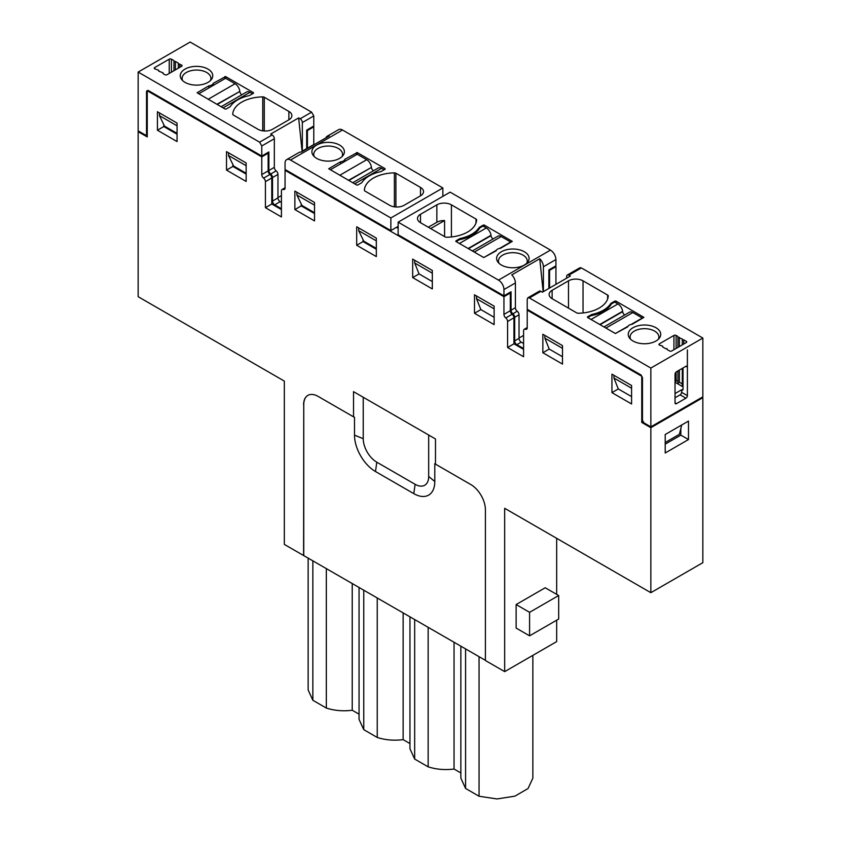 <?xml version="1.0" encoding="UTF-8"?>
<svg xmlns="http://www.w3.org/2000/svg" width="841" height="841" viewBox="0 0 841 841"><rect width="100%" height="100%" fill="white"/><g stroke="black" fill="none" stroke-linecap="round" stroke-linejoin="round"><path stroke-width="1.26" d="M138.881 131.27L138.155 131.69L138.155 296.694L284.332 381.089L284.332 544.411L485.404 660.332M556.668 620.195L556.668 641.609L504.674 671.633L485.404 660.5L485.404 509.772A20.573 11.879 -120 0 0 470.855 484.584L435.48 464.148L435.48 438.96L353.525 391.654L353.525 416.842L354.503 417.231L354.503 435.154A29.687 17.135 -120 0 0 375.485 471.517L376.8 462.182A19.185 11.08 60 0 1 363.228 438.687L363.228 397.246M460.857 646.172L460.857 778.167L465.578 788.448L479.055 796.238L497.031 798.95L514.955 796.133L528.053 788.532L532.847 778.167M409.956 616.779L409.956 748.784L414.666 759.055L428.153 766.845C436.311 769.441 444.942 770.177 454.045 769.031L460.857 772.963M359.054 587.386L359.054 719.391L363.764 729.673L377.241 737.452C385.399 740.059 394.03 740.784 403.144 739.638L409.956 743.57M308.153 689.998L312.852 700.28L326.34 708.059C334.497 710.666 343.128 711.391 352.232 710.246L359.054 714.188M428.679 435.039L428.679 476.469A19.185 11.08 60 0 1 415.118 484.311L413.804 493.635A29.687 17.135 -120 0 0 434.797 481.515L434.797 463.591L435.48 464.148M413.804 493.635L375.485 471.517M307.932 395.354A20.573 11.879 -120 0 0 303.748 404.721L303.748 555.459M303.601 555.544L303.748 404.721M353.525 416.842L318.14 396.416A20.573 11.879 -120 0 0 307.859 395.396A20.573 11.879 -120 0 0 303.601 404.805M702.119 397.246L702.845 397.667L650.85 427.691L650.85 592.695L504.674 508.3L504.674 671.633M650.85 427.691L641.757 422.445L641.757 376.253L527.223 310.129L527.223 327.832A3.08 1.777 -120 0 1 526.582 329.241A3.08 1.777 -120 0 1 525.404 329.273A3.08 1.777 -120 0 0 524.227 329.294A3.08 1.777 -120 0 0 523.586 330.702L523.586 356.731L507.586 347.501L507.586 321.462A3.08 1.777 -120 0 0 505.767 317.93L512.127 314.261A3.08 1.777 60 0 1 513.946 317.793L507.586 321.462M509.583 292.594L510.308 293.015L503.948 296.694L503.948 314.397A3.08 1.777 -120 0 0 505.767 317.93M503.948 296.694L285.057 170.313L285.057 188.016A3.08 1.777 -120 0 1 284.416 189.435A3.08 1.777 -120 0 1 283.238 189.456A3.08 1.777 -120 0 0 282.061 189.477A3.08 1.777 -120 0 0 281.42 190.886L281.42 216.925L265.42 207.685L265.42 181.656A3.08 1.777 -120 0 0 263.601 178.124L269.961 174.444A3.08 1.777 60 0 1 271.78 177.977L271.78 204.006L265.42 207.685M281.42 208.736L274.692 204.847A3.08 1.777 60 0 1 272.516 201.073L277.961 197.919L277.961 174.413A3.08 1.777 -120 0 0 276.142 170.881A3.08 1.777 -120 0 1 274.334 167.338L274.334 138.723L261.782 145.966L261.782 156.037L147.974 90.334L147.249 90.754L261.782 156.878L261.782 174.581A3.08 1.777 -120 0 0 263.601 178.124M306.713 148.941A3.08 1.777 60 0 1 306.692 148.584L306.692 130.113L313.777 126.024L313.777 115.942L311.601 112.168L190.15 42.05L138.155 72.074L138.155 130.849L145.062 134.844A2.06 1.188 60 0 0 146.092 134.938A2.06 1.188 60 0 0 146.523 134.003L146.523 91.175L147.974 90.334L146.523 91.175L147.249 90.754L147.249 136.936L138.155 131.69M631.58 385.493L611.943 374.161L611.943 392.631L631.58 403.964L631.58 385.493M562.492 345.609L542.855 334.266L542.855 352.747L562.492 364.079L562.492 345.609M494.13 306.145L474.492 294.802L474.492 313.272L494.13 324.615L494.13 306.145M432.316 270.455L412.679 259.112L412.679 277.593L432.316 288.926L432.316 270.455M157.425 111.748L157.425 130.218L177.062 141.561L177.062 123.08L157.425 111.748M226.513 151.632L226.513 170.103L246.15 181.446L246.15 162.965L226.513 151.632M294.876 191.096L294.876 209.577L314.513 220.91L314.513 202.439L294.876 191.096M356.689 226.786L356.689 245.257L376.326 256.6L376.326 238.119L356.689 226.786M313.052 126.444L313.777 126.865L307.417 130.534L307.417 148.237A3.08 1.777 60 0 0 307.428 148.531M313.798 144.852A3.08 1.777 60 0 1 313.777 144.568L313.777 126.865M555.218 266.25L555.943 266.671L549.583 270.35L549.583 288.032M555.943 284.363L555.943 266.671M650.85 592.695L702.845 562.671L702.845 397.667M556.668 538.324L556.668 594.377M529.578 635.838L516.132 628.069L516.132 604.553L545.22 587.764L558.676 595.533L558.676 619.039L529.578 635.838L529.578 612.322L516.132 604.553M312.852 560.716L312.852 700.28M326.34 568.505L326.34 708.059M352.232 583.454L352.232 710.246M363.764 590.109L363.764 729.673M377.241 597.888L377.241 737.452M403.144 612.837L403.144 739.638M414.666 619.491L414.666 759.055M428.153 627.281L428.153 766.845M454.045 642.23L454.045 769.031M465.578 648.884L465.578 788.448M479.055 656.674L479.055 796.238M415.118 484.311L376.8 462.182M665.21 434.513L665.21 452.984L688.485 439.549L688.485 421.078L665.21 434.513M642.913 421.772L641.757 422.445M527.948 309.709L527.223 310.129M523.586 349.383L513.946 343.822L507.586 347.501M513.946 343.822L513.946 317.793M512.127 314.261A3.08 1.777 60 0 1 510.308 310.728L510.308 293.015M396.5 227.312L398.14 228.258M285.782 169.893L285.057 170.313M271.78 204.006L281.42 209.577M269.961 174.444A3.08 1.777 60 0 1 268.153 170.912L268.153 153.209L261.782 156.878M267.417 152.789L268.153 153.209M613.941 375.307L613.941 378.04L618.303 388.952L631.58 396.616L618.303 388.952L611.943 392.631M544.852 335.422L544.852 338.156L549.215 349.068L562.492 356.731L549.215 349.068L542.855 352.747M476.5 295.958L476.5 298.692L480.863 309.604L494.13 317.267L480.863 309.604L474.492 313.272M414.687 260.268L414.687 263.002L419.049 273.914L432.316 281.577L419.049 273.914L412.679 277.593M163.795 124.626L163.795 126.549L157.425 130.218M163.795 126.549L177.062 134.213M232.873 164.51L232.873 166.434L226.513 170.103M232.873 166.434L246.15 174.098M301.236 203.985L301.236 205.898L294.876 209.577M301.236 205.898L314.513 213.561M363.049 239.664L363.049 241.588L356.689 245.257M363.049 241.588L376.326 249.251M306.692 130.113L307.417 130.534M548.858 288.452L548.858 269.929L549.583 270.35M687.391 349.909L687.391 367.128A2.06 1.188 120 0 0 686.96 366.182A2.06 1.188 120 0 0 685.93 366.287L676.479 371.743A2.06 1.188 120 0 0 675.029 374.266L675.029 402.807A2.06 1.188 120 0 0 675.449 403.754A2.06 1.188 120 0 0 676.479 403.648L675.029 402.807M676.479 403.648L685.93 398.192A2.06 1.188 120 0 0 687.391 395.669L687.391 396.09M688.485 439.549L680.842 435.144L680.842 428.426M680.842 435.144L665.21 444.164M302.35 151.464A3.08 1.777 60 0 1 302.329 151.107L302.329 122.555A3.08 1.777 -120 0 0 300.142 118.781L298.65 117.908L302.119 151.59M548.858 269.929L555.943 265.83L555.943 259.533L543.402 266.776L543.402 291.606M566.666 278.171L566.666 276.437A3.08 1.777 60 0 1 567.307 275.018A3.08 1.777 60 0 1 568.852 275.175L581.394 267.932L702.845 338.05L702.845 396.826L650.85 426.85L650.85 368.064L702.845 338.05M527.854 297.798L539.312 291.186A3.08 1.777 60 0 1 540.858 291.343L529.399 297.956L527.854 297.798L527.223 299.207L527.223 309.288L641.031 374.991L642.482 377.514L642.482 420.342L643.943 422.865L650.85 426.85M286.655 159.643A7.716 4.457 -120 0 0 285.057 163.175L285.057 169.472L390.865 230.571L390.865 217.966L290.513 160.032A7.716 4.457 -120 0 0 286.655 159.643L299.196 152.41A7.716 4.457 -120 0 1 301.246 152.095L329.241 135.937A7.716 4.457 -120 0 0 327.191 136.242A7.716 4.457 -120 0 0 325.909 137.861M298.65 117.908L270.644 134.076L272.148 134.938A3.08 1.777 -120 0 1 274.334 138.723M261.782 145.966L259.606 142.182L138.155 72.074M248.715 95.737A3.595 2.081 0 0 0 249.966 95.264L253.236 93.383A1.03 0.589 0 0 0 253.236 92.542L225.609 76.584L213.246 83.301A5.141 2.965 0 0 1 208.883 85.824L197.088 92.752L224.873 108.909A1.03 0.589 0 0 0 226.334 108.909L229.604 107.028A3.595 2.081 0 0 0 230.423 106.302A31.884 18.407 0 0 1 248.715 95.737M262.76 96.883A2.06 1.188 0 0 1 264.274 97.23L288.873 111.433L288.873 119.832L272.516 129.272A10.281 5.94 0 0 1 257.966 129.272L233.367 115.07A2.06 1.188 0 0 1 232.757 114.229A2.06 1.188 0 0 0 232.757 114.229A30.854 17.808 0 0 1 262.76 96.883L262.76 130.839M288.873 119.832A10.281 5.94 0 0 0 291.89 115.627A10.281 5.94 0 0 0 288.873 111.433M173.971 70.707L173.971 60.626L171.427 59.164A1.545 0.894 0 0 0 169.241 59.164L154.702 67.553A1.545 0.894 0 0 0 154.25 68.184A1.545 0.894 0 0 0 154.702 68.815L158.697 70.287L158.697 71.128L163.059 72.81L163.059 73.64L164.878 74.691A1.545 0.894 0 0 0 167.065 74.691L181.603 66.292A1.545 0.894 0 0 0 182.055 65.672A1.545 0.894 0 0 0 181.603 65.041L181.603 66.292M173.971 61.467L175.422 61.467L178.334 63.149L178.334 63.99L181.603 65.041M212.752 75.354A16.252 9.377 0 0 0 192.799 66.607A16.252 9.377 0 0 0 181.688 79.569A16.252 9.377 0 0 0 195.848 85.12A16.252 9.377 0 0 0 211.354 79.569A16.252 9.377 0 0 0 212.752 75.354M290.513 160.032L342.508 130.008A7.716 4.457 -120 0 0 338.65 129.63L327.191 136.242M342.508 130.008L442.86 187.953L442.86 196.342M390.865 217.966L442.86 187.953M390.865 230.571L397.961 226.471M555.943 259.533C555.617 255.527 553.798 252.374 550.487 250.092L450.135 192.147L398.14 222.171L398.14 234.765L503.948 295.853L503.948 289.556L515.407 282.944A7.716 4.457 60 0 0 511.759 274.902L539.754 258.734A7.716 4.457 60 0 1 543.402 266.776M398.14 222.171L498.492 280.106A7.716 4.457 60 0 1 503.948 289.556M540.858 291.343L542.35 292.205L570.356 276.037L568.852 275.175M543.16 291.743L539.754 258.734M567.307 275.018L579.859 267.785L581.394 267.932M529.399 297.956L650.85 368.064M681.935 390.003L683.029 389.372A1.545 0.894 60 0 1 682.703 390.087A1.545 0.894 60 0 1 681.935 390.003L681.567 392.316L687.391 395.669L687.391 367.128L685.93 366.287M281.42 195.596L277.961 197.582M277.961 197.919A3.08 1.777 -120 0 0 280.148 201.703L281.42 202.439M208.883 85.824L208.883 87.916M213.246 85.404L213.246 83.301M175.422 69.866L175.422 61.467M178.334 68.184L178.334 63.99M179.795 67.343L179.795 63.99M210.355 80.662A14.402 8.315 -0 0 0 210.912 78.36A14.402 8.315 -0 0 0 210.902 78.013A14.402 8.315 0 0 0 196.216 70.055A14.402 8.315 0 0 0 182.119 78.36A14.402 8.315 0 0 0 182.686 80.662M512.852 313.767L517.215 311.244A3.08 1.777 -120 0 1 515.407 307.711L511.034 310.234A3.08 1.777 -120 0 0 512.852 313.767A3.08 1.777 60 0 1 514.671 317.299L514.671 340.878A3.08 1.777 -120 0 0 516.858 344.663L523.586 348.542M523.586 343.506L521.22 342.14L516.858 344.663M517.215 311.244A3.08 1.777 60 0 1 519.034 314.786L519.034 338.366A3.08 1.777 -120 0 0 521.22 342.14M515.407 307.711L515.407 282.944M503.948 295.853L511.034 291.764L511.034 310.234M272.516 201.073L272.516 177.556L277.961 174.413M274.334 167.338L268.878 170.492A3.08 1.777 -120 0 0 270.697 174.024A3.08 1.777 60 0 1 272.516 177.556M268.878 170.492L268.878 151.948L261.782 156.037M314.513 212.72L301.961 205.477L296.873 194.986L296.873 192.253M228.51 152.789L228.51 155.511L233.609 166.013L246.15 173.257M159.433 112.904L159.433 115.627L164.521 126.129L177.062 133.372M376.326 248.41L363.775 241.167L358.686 230.676L358.686 227.943M420.5 187.427L395.901 173.225A2.06 1.188 0 0 0 394.387 172.868A30.854 17.808 0 0 0 364.384 190.192A2.06 1.188 0 0 0 364.384 190.224A2.06 1.188 0 0 0 364.994 191.065L389.593 205.267A10.281 5.94 0 0 0 404.143 205.267L420.5 195.827A10.281 5.94 0 0 0 423.517 191.622A10.281 5.94 0 0 0 420.5 187.427L420.5 195.827M361.231 183.012A3.595 2.081 0 0 0 362.05 182.297A31.884 18.407 0 0 1 380.342 171.732A3.595 2.081 0 0 0 381.593 171.259L384.863 169.367A1.03 0.589 0 0 0 384.863 168.536L357.236 152.578L344.873 159.296A5.141 2.965 0 0 1 340.51 161.819L328.715 168.747L356.5 184.904A1.03 0.589 0 0 0 357.961 184.904L361.231 183.012M327.475 161.115A16.252 9.377 0 0 0 342.981 155.564A16.252 9.377 0 0 0 344.379 151.348A16.252 9.377 0 0 0 324.426 142.602A16.252 9.377 0 0 0 313.315 155.564A16.252 9.377 0 0 0 327.475 161.115M436.857 204.847L420.5 214.297A10.281 5.94 -0 0 0 417.483 218.492A10.281 5.94 -0 0 0 420.5 222.697L445.099 236.899A2.06 1.188 -0 0 0 446.613 237.246A30.854 17.808 -0 0 0 476.616 219.921A2.06 1.188 -0 0 0 476.616 219.89A2.06 1.188 -0 0 0 476.006 219.059L451.407 204.847A10.281 5.94 -0 0 0 436.857 204.847L436.857 222.287A10.281 5.94 180 0 1 444.574 220.552L444.574 236.594M478.95 227.827A31.884 18.407 -0 0 1 460.658 238.392A3.595 2.081 -0 0 0 459.407 238.855L456.137 240.747A1.03 0.589 -0 0 0 456.137 241.588L483.764 257.546L496.127 250.828A5.141 2.965 -0 0 1 500.49 248.305L512.285 241.378L484.5 225.209A1.03 0.589 -0 0 0 483.039 225.209L479.769 227.102A3.595 2.081 -0 0 0 478.95 227.827L478.95 229.215M513.525 249.01A16.252 9.377 -0 0 0 496.621 258.765A16.252 9.377 -0 0 0 498.019 262.213A16.252 9.377 -0 0 0 512.852 267.764A16.252 9.377 -0 0 0 527.685 262.213A16.252 9.377 -0 0 0 513.525 249.01M523.586 335.401L519.034 338.029M610.577 303.822A31.884 18.407 -0 0 1 592.285 314.387A3.595 2.081 -0 0 0 591.034 314.849L587.764 316.742A1.03 0.589 -0 0 0 587.764 317.583L615.391 333.53L627.754 326.813A5.141 2.965 -0 0 1 632.117 324.3L643.912 317.372L616.127 301.204A1.03 0.589 -0 0 0 614.666 301.204L611.396 303.096A3.595 2.081 -0 0 0 610.577 303.822L610.577 305.209M607.633 298.965L607.633 295.044A2.06 1.188 -0 0 1 608.243 295.885A2.06 1.188 -0 0 1 608.243 295.916A30.854 17.808 -0 0 1 578.24 313.241A2.06 1.188 -0 0 1 576.726 312.894L552.127 298.692A10.281 5.94 -0 0 1 549.11 294.487A10.281 5.94 -0 0 1 552.127 290.292L568.484 280.841L568.484 308.132M607.633 295.044L583.034 280.841A10.281 5.94 -0 0 0 568.484 280.841M683.754 344.032L683.754 339.838L682.303 339.838L682.303 338.997L677.941 337.315L677.941 336.474L676.122 335.422A1.545 0.894 -0 0 0 673.935 335.422L659.397 343.822A1.545 0.894 -0 0 0 658.945 344.453A1.545 0.894 -0 0 0 659.397 345.083L662.666 346.135L662.666 346.976L665.578 348.647L667.029 348.647L667.029 349.488L669.573 350.96A1.545 0.894 -0 0 0 671.759 350.96L686.298 342.56A1.545 0.894 -0 0 0 686.75 341.93A1.545 0.894 -0 0 0 686.298 341.299L686.298 342.56M683.754 339.838L686.298 341.299M628.248 334.76A16.252 9.377 -0 0 0 629.646 338.208A16.252 9.377 -0 0 0 644.479 343.759A16.252 9.377 -0 0 0 659.312 338.208A16.252 9.377 -0 0 0 645.152 325.004A16.252 9.377 -0 0 0 628.248 334.76M683.029 389.372L683.029 367.959M681.567 392.316A2.06 1.188 -60 0 1 680.117 394.839L675.029 397.772M314.513 205.162L296.873 194.986M246.15 165.698L228.51 155.511M177.062 125.814L159.433 115.627M376.326 240.852L358.686 230.676M544.852 338.156L562.492 348.332M476.5 298.692L494.13 308.868M613.941 378.04L631.58 388.227M414.687 263.002L432.316 273.178M340.51 161.819L340.51 163.911M344.873 161.398L344.873 159.296M341.982 156.657A14.402 8.315 -0 0 0 342.539 154.355A14.402 8.315 -0 0 0 342.529 154.008A14.402 8.315 -0 0 0 327.843 146.04A14.402 8.315 -0 0 0 313.746 154.355A14.402 8.315 -0 0 0 314.313 156.657M436.857 222.287L428.321 227.207M526.687 263.307A14.402 8.315 0 0 0 527.254 260.994A14.402 8.315 0 0 0 513.452 252.689A14.402 8.315 0 0 0 498.461 260.994A14.402 8.315 0 0 0 498.471 261.341A14.402 8.315 0 0 0 499.018 263.307M683.029 385.693L682.303 385.945L682.303 368.379M682.303 344.873L682.303 339.838M679.391 370.061L679.391 382.235L677.941 383.422L677.941 370.902M677.941 347.386L677.941 337.315M679.391 346.555L679.391 337.315M658.314 339.291A14.402 8.315 -0 0 0 658.881 336.989A14.402 8.315 -0 0 0 645.079 328.684A14.402 8.315 0 0 0 630.088 336.989A14.402 8.315 0 0 0 630.098 337.336A14.402 8.315 -0 0 0 630.645 339.291M675.029 393.577L681.567 389.793M444.574 220.552L430.676 228.573M681.694 424.999L679.391 434.303L665.21 442.492M529.578 612.322L558.676 595.533M284.332 473.178L284.332 487.17M216.873 104.295L239.79 91.448A3.08 1.777 -120 0 0 241.83 94.76M198.697 93.793L225.609 78.266L235.081 83.732L208.169 99.27M239.748 91.091A6.686 3.858 -120 0 0 235.081 83.732M223.065 107.858L249.966 92.331A6.686 3.858 -120 0 0 246.623 91.995L221.099 106.733M249.966 92.331L252.51 93.793M348.5 180.289L371.417 167.433A3.08 1.777 -120 0 0 373.457 170.755M330.324 169.787L357.236 154.26L366.708 159.727L339.796 175.264M371.375 167.075A6.686 3.858 -120 0 0 366.708 159.727M354.692 183.853L381.593 168.326A6.686 3.858 -120 0 0 378.25 167.99L352.726 182.728M381.593 168.326L384.137 169.787M624.695 314.965A3.08 1.777 60 0 1 622.655 311.643L622.613 311.296A6.686 3.858 60 0 0 617.935 303.937L614.666 302.045L611.396 303.937A31.884 18.407 0 0 1 591.034 315.69L587.764 317.583L587.764 316.742M603.964 326.939L629.488 312.2A6.686 3.858 60 0 1 632.831 312.537L642.303 318.003L631.16 324.437M627.996 326.266L615.391 333.53M493.068 238.97A3.08 1.777 60 0 1 491.028 235.659L490.986 235.301A6.686 3.858 60 0 0 486.308 227.943L483.039 226.05L479.769 227.943A31.884 18.407 0 0 1 459.407 239.696L456.137 241.588L456.137 240.747M472.337 250.944L497.861 236.205A6.686 3.858 60 0 1 501.204 236.542L510.676 242.008L499.533 248.442M496.369 250.271L483.764 257.546M434.797 481.515L428.679 476.469M363.228 438.687L354.503 435.154M525.404 329.273L527.191 328.232M503.948 314.397L510.308 310.728M283.238 189.456L285.025 188.426M271.78 177.977L265.42 181.656M261.782 174.581L268.153 170.912M313.777 144.568L307.417 148.237M302.329 122.555L313.777 115.942M302.329 151.107L306.692 148.584M311.601 112.168L300.142 118.781M259.606 142.182L272.148 134.938M146.523 134.003L147.249 133.582M550.487 250.092L498.492 280.106M171.427 59.164L171.427 72.179M224.873 76.584L224.873 78.686M225.609 76.584L225.609 78.266M253.236 92.542L253.236 93.383M264.274 97.23L264.274 130.986M154.702 67.553L154.702 68.815M169.241 59.164L169.241 73.43M519.034 338.366L514.671 340.878M514.671 317.299L519.034 314.786M274.692 204.847L280.148 201.703M270.697 174.024L276.142 170.881M685.93 398.192L680.117 394.839M394.387 172.868L394.387 206.833M395.901 173.225L395.901 206.981M356.5 152.578L356.5 154.681M357.236 152.578L357.236 154.26M384.863 168.536L384.863 169.367M451.407 204.847L451.407 236.952M476.006 222.97L476.006 219.059M420.5 214.297L420.5 222.697M479.769 227.102L479.769 227.943M483.039 225.209L483.039 226.05M484.5 225.209L484.5 226.891M459.407 238.855L459.407 239.696M460.658 238.392L460.658 239.443M591.034 314.849L591.034 315.69M592.285 314.387L592.285 315.438M611.396 303.096L611.396 303.937M614.666 301.204L614.666 302.045M616.127 301.204L616.127 302.886M552.127 290.292L552.127 298.692M583.034 280.841L583.034 312.947M659.397 343.822L659.397 345.083M673.935 335.422L673.935 349.698M676.122 335.422L676.122 348.437M676.122 372.006L676.122 380.353L677.941 381.404M675.029 380.09A1.545 0.894 180 0 1 676.122 380.353A1.545 0.894 -60 0 1 675.029 382.235L683.029 386.86M679.391 382.235L682.303 383.916M239.79 91.448L217.209 104.484M371.417 167.433L348.836 180.479M617.935 303.937L591.034 319.475M599.738 324.5L622.613 311.296M622.655 311.643L600.075 324.689M605.919 328.064L632.831 312.537M486.308 227.943L459.407 243.48M468.111 248.505L490.986 235.301M491.028 235.659L468.448 248.694M474.292 252.069L501.204 236.542M532.858 655.36L532.858 778.167M308.142 557.993L308.142 689.998M524.227 329.294L527.223 327.559M282.061 189.477L285.057 187.743M146.092 134.938L147.249 134.276"/></g></svg>
